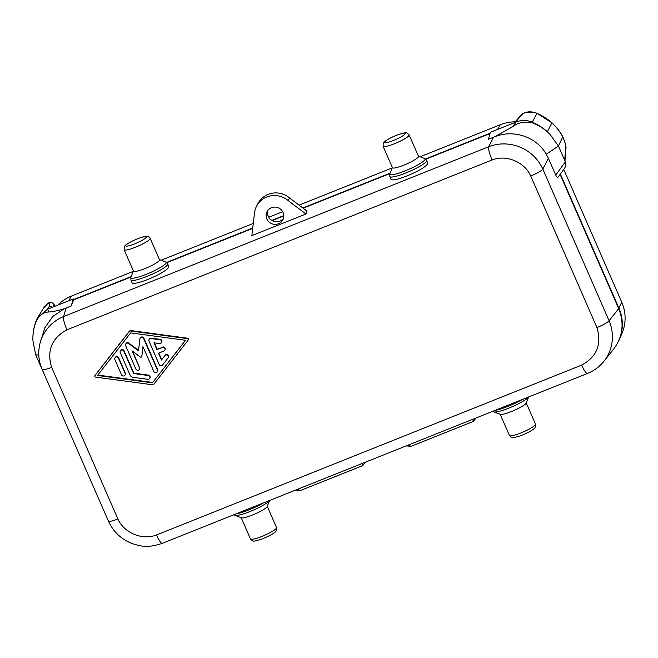 <?xml version="1.0" encoding="UTF-8"?>
<svg xmlns="http://www.w3.org/2000/svg" width="658" height="658" viewBox="0 0 658 658"><rect width="100%" height="100%" fill="white"/><g stroke="black" fill="none" stroke-linecap="round" stroke-linejoin="round"><path stroke-width="0.99" d="M167.782 263.883L168.695 266.951C167.247 272.502 132.817 287.044 131.962 282.463L130.884 280.004A20.135 3.216 -23.6 0 0 148.798 275.661A20.135 3.216 -23.6 0 0 167.675 264.615A20.135 3.216 -23.6 0 0 167.782 263.883L165.726 261.983A19.263 3.076 -23.6 0 1 166.055 263.036A19.263 3.076 -23.6 0 1 146.561 274.197A19.263 3.076 -23.6 0 1 130.884 277.199L130.884 280.004M305.954 213.998L306.949 211.086L289.602 198.009L288.22 200.632L305.954 213.998L251.85 235.613L254.514 212.896A20.727 20.061 27.7 0 1 256.612 206.102A20.727 20.061 27.7 0 1 288.22 200.632M426.738 160.42L427.651 163.488C426.211 169.04 391.773 183.582 390.918 179.001L389.84 176.541A20.135 3.216 -23.6 0 0 407.754 172.199A20.135 3.216 -23.6 0 0 426.631 161.152A20.135 3.216 -23.6 0 0 426.738 160.42L424.681 158.52A19.263 3.076 -23.6 0 1 425.019 159.573A19.263 3.076 -23.6 0 1 405.517 170.735A19.263 3.076 -23.6 0 1 389.84 173.737A19.263 3.076 -23.6 0 1 389.906 173.597M64.484 308.66C58.332 310.568 53.142 311.686 48.939 312.007A2315.329 543.656 155.5 0 1 47.541 309.219L73.277 298.938L71.22 305.97L64.04 308.898L52.722 316.49L44.925 327.668L40.352 342.028A41.446 40.122 16.4 0 1 63.571 316.58L66.104 308.01M71.22 305.97L73.688 299.884L130.967 277.002M490.054 133.533L425.833 159.195M389.923 173.539L303.141 208.208M283.779 215.947L272.124 220.603M252.697 228.359L166.869 262.657M514.507 122.651L516.604 120.192A2.961 2.813 40.5 0 1 517.698 119.427L516.16 121.993L490.424 132.274L488.376 139.299L495.12 136.625L512.557 126.772A2315.329 543.656 -24.5 0 0 516.16 121.993C521.481 119.937 526.852 119.986 532.273 122.158L537.01 113.291L534.732 112.485C531.294 111.671 528.44 111.63 526.161 112.362C522.987 113.472 521.333 114.328 521.21 114.944L522.518 114.163C524.385 112.173 528.432 111.63 534.674 112.551L534.732 112.485M124.123 249.744L133.484 271.162A14.213 2.27 -23.6 0 0 146.134 268.102A14.213 2.27 -23.6 0 0 159.458 260.305A14.213 2.27 -23.6 0 0 159.532 259.787L150.172 238.361A14.213 2.27 -23.6 0 1 150.098 238.879A14.213 2.27 -23.6 0 1 136.774 246.676A14.213 2.27 -23.6 0 1 124.123 249.744L124.272 246.766C125.028 244.792 129.865 241.955 138.78 238.262C148.511 235.638 146.824 235.202 150.172 238.361M256.612 206.102L257.994 203.478A20.727 20.061 27.7 0 1 289.602 198.009M283.392 218.489A8.883 8.595 27.7 0 1 267.905 210.354M266.868 218.966A8.883 8.595 27.7 0 1 275.233 207.089A8.883 8.595 27.7 0 1 282.825 219.862A8.883 8.595 27.7 0 1 266.868 218.966M383.079 146.273L392.439 167.7A14.213 2.27 -23.6 0 0 405.089 164.64A14.213 2.27 -23.6 0 0 418.414 156.843A14.213 2.27 -23.6 0 0 418.488 156.324L409.128 134.898C405.797 131.814 407.294 132.274 398.896 134.38C390.597 137.283 383.079 141.939 383.236 143.304L383.079 146.273A14.213 2.27 -23.6 0 0 395.729 143.214A14.213 2.27 -23.6 0 0 409.054 135.416A14.213 2.27 -23.6 0 0 409.128 134.898M66.919 329.822L492.069 159.96A11.844 2.287 -111.8 0 1 488.721 146.718L63.571 316.58A11.844 2.287 -111.8 0 0 66.919 329.822C51.711 338.146 46.619 350.656 51.653 367.353A11.844 1.892 156.4 0 1 42.178 369.475L42.178 369.475C38.353 360.658 37.736 351.528 40.327 342.094A41.446 40.122 16.4 0 1 40.352 342.028M108.414 521.078A11.844 1.892 156.4 0 0 117.889 518.965C124.008 532.972 142.424 540.596 156.538 534.954A11.844 2.287 -111.8 0 0 162.312 543.327L162.312 543.327C147.129 548.394 140.557 546.23 131.493 543.327C120.833 538.927 113.143 531.516 108.414 521.078L42.178 369.475M560.098 174.419L618.726 308.627C624.491 323.234 622.789 336.748 613.618 349.151L603.871 361.349A41.446 40.031 -141.4 0 0 603.929 361.283A41.446 40.031 -141.4 0 0 609.069 320.717A11.844 1.892 -23.6 0 1 596.954 327.561C601.98 344.257 596.896 356.768 581.688 365.091L156.538 534.954M492.069 159.96C506.183 154.317 524.599 161.942 530.718 175.949A11.844 1.892 -23.6 0 0 542.834 169.114A41.446 39.57 -153.2 0 0 488.721 146.718M188.344 339.775A0.987 0.954 -152.3 0 0 187.67 338.228L131.057 330.604A1.974 1.908 -152.3 0 0 129.272 331.319L95.155 375.192A0.987 0.954 -152.3 0 0 95.065 375.323L94.859 375.718A0.987 0.954 -152.3 0 0 95.624 377.133L152.237 384.749A1.974 1.908 -152.3 0 0 154.021 384.042L188.139 340.17A0.987 0.954 -152.3 0 0 187.464 338.623L130.852 330.999A1.974 1.908 -152.3 0 0 129.067 331.714L94.949 375.578A0.987 0.954 -152.3 0 0 94.859 375.718M528.547 397.004A19.263 3.076 -23.6 0 1 511.653 406.94A19.263 3.076 -23.6 0 1 493.887 411.883L500.401 414.343A14.213 2.27 -23.6 0 0 513.791 410.567A14.213 2.27 -23.6 0 0 526.055 403.222A14.213 2.27 -23.6 0 0 526.104 403.115A14.213 2.27 -23.6 0 0 526.137 403.017M269.591 500.467A19.263 3.076 -23.6 0 1 252.688 510.402A19.263 3.076 -23.6 0 1 234.931 515.354L241.445 517.805A14.213 2.27 -23.6 0 0 254.835 514.03A14.213 2.27 -23.6 0 0 267.099 506.685A14.213 2.27 -23.6 0 0 267.148 506.578A14.213 2.27 -23.6 0 0 267.181 506.479M162.312 543.327L587.462 373.464A11.844 2.287 -111.8 0 1 581.688 365.091M618.726 308.627L609.069 320.717L542.834 169.114L548.353 158.183L555.739 175.094L565.354 161.835L558.461 146.043L549.973 134.322C544.791 129.091 538.737 125.201 531.804 122.651C524.352 121.245 517.936 122.618 512.557 126.772M548.353 158.183L546.247 154.252L558.461 146.043L562.763 136.88C559.868 131.501 556.232 126.829 551.848 122.865A50.954 49.334 -152.3 0 0 536.961 113.357L534.674 112.551M73.277 298.938L73.688 299.884M42.745 370.767L35.705 354.901L32.949 340.885A51.694 50.049 27.7 0 1 32.9 337.348A51.702 50.049 27.7 0 1 36.338 320.298L36.519 320.528C39.99 314.763 44.127 311.917 48.939 312.007M42.605 370.693L43.107 371.606M297.136 489.453L300.533 490.465L295.557 490.087M300.533 490.465L362.599 465.658L362.278 463.429M365.593 462.105L362.599 465.658M407.738 445.269L411.127 446.272L406.151 445.902M411.127 446.272L473.201 421.474L472.88 419.245M476.195 417.92L473.201 421.474M565.354 161.835C566.217 164.048 565.896 166.268 564.399 168.489L558.239 176.977L564.399 168.489M555.739 175.094C556.701 177.175 557.532 177.8 558.239 176.977M38.781 354.991L35.705 354.901M32.958 340.885C32.629 333.721 33.813 326.936 36.519 320.528M52.336 307.302A2.961 2.912 -165.9 0 0 49.079 306.653L49.802 303.034C51.604 302.318 52.994 302.795 53.972 304.465L54.351 305.345A2.961 2.92 20 0 1 54.581 306.406M48.536 308.824L49.079 306.653L47.541 309.219L37.851 317.296L36.338 320.298M49.802 303.034L47.705 303.659L43.453 308.215C48.347 301.923 50.839 300.78 53.964 304.267L53.298 306.916M53.866 306.694L54.359 305.189L53.964 304.267M564.983 160.988L565.773 147.055C565.773 145.031 564.868 141.865 563.059 137.571A2.961 0.469 156.4 0 0 563.067 137.473L563.067 137.473A2.961 0.469 156.4 0 0 562.993 137.415M562.672 136.716A2.961 0.469 156.4 0 1 562.763 136.782A2.961 0.469 156.4 0 1 562.771 136.782A2.961 0.469 156.4 0 1 562.763 136.88L563.059 137.571M516.538 120.282L521.218 114.944M522.518 114.163L515.165 122.388M495.12 136.625L495.606 136.477C513.947 129.289 536.796 137.078 546.247 154.252M531.804 122.651L532.273 122.158A51.702 50.049 -152.3 0 1 547.374 131.797L551.873 122.783C552.671 123.26 559.933 130.827 562.327 136L563.067 137.473C565.189 142.482 566.176 146.109 566.02 148.354M549.965 134.322A51.694 50.049 -152.3 0 0 547.374 131.797M152.45 382.849L97.54 375.455L130.638 332.907L185.548 340.293L152.45 382.849L185.457 340.285M97.836 375.076L152.656 382.454M161.531 342.579L161.736 342.185A1.974 1.908 -152.3 0 0 160.215 339.364L151.241 338.154A1.974 1.908 -152.3 0 0 149.276 339.141L149.07 339.536A1.974 1.908 -152.3 0 0 149.021 341.173L159.22 364.532A1.974 1.908 -152.3 0 0 162.592 365.001L167.996 358.051A1.974 1.908 -152.3 0 0 167.453 355.254A1.974 1.908 -152.3 0 0 164.854 355.674L161.473 360.016L158.496 353.198L163.883 351.043A1.974 1.908 -152.3 0 0 164.525 347.983A1.974 1.908 -152.3 0 0 162.32 347.482L156.933 349.628L153.956 342.81L159.557 343.566A1.974 1.908 -152.3 0 0 161.531 342.579A1.974 1.908 -152.3 0 0 160.001 339.758L151.036 338.549A1.974 1.908 -152.3 0 0 149.07 339.536M154.359 342.867L157.139 349.242L162.32 347.482M164.845 350.179L165.051 349.785A1.974 1.908 -152.3 0 0 162.526 347.087M158.817 353.075L161.679 359.63L164.854 355.674M168.168 357.779L168.374 357.384A1.974 1.908 -152.3 0 0 165.059 355.279M138.558 350.401L128.845 343.081A1.974 1.908 -152.3 0 0 125.933 343.682L125.727 344.076A1.974 1.908 -152.3 0 0 125.678 345.705L135.885 369.064A1.974 1.908 -152.3 0 0 139.422 369.261A1.974 1.908 -152.3 0 0 139.471 367.633L132.176 350.928L140.253 357.014A0.987 0.954 -152.3 0 0 141.807 356.397L142.959 346.626L153.816 371.482A1.974 1.908 -152.3 0 0 157.361 371.68A1.974 1.908 -152.3 0 0 157.41 370.043L143.641 338.533A1.974 1.908 -152.3 0 0 139.899 338.977L138.501 350.911L128.639 343.476A1.974 1.908 -152.3 0 0 125.727 344.076M157.361 371.68L157.566 371.285A1.974 1.908 -152.3 0 0 157.616 369.648L143.847 338.138A1.974 1.908 -152.3 0 0 140.31 337.941L140.105 338.335M143.082 346.914L141.807 356.397M141.709 356.718L141.914 356.323A0.987 0.954 -152.3 0 0 142.021 356.003M132.743 351.356L139.471 367.633M139.422 369.261L139.628 368.867A1.974 1.908 -152.3 0 0 139.685 367.238M124.058 350.788L123.852 351.183A1.974 1.908 -152.3 0 0 120.307 350.985L120.513 350.591A1.974 1.908 -152.3 0 1 124.058 350.788L133.829 373.152L148.395 375.109L148.19 375.504L133.615 373.547L133.829 373.152M120.307 350.985A1.974 1.908 -152.3 0 0 120.258 352.622L130.029 374.978A3.94 3.816 -152.3 0 0 133.171 377.355L147.746 379.312A1.974 1.908 -152.3 0 0 149.711 378.325L149.917 377.931A1.974 1.908 -152.3 0 0 148.395 375.109M125.053 375.002L125.259 374.616A1.974 1.908 -152.3 0 0 125.308 372.979L118.67 357.779A1.974 1.908 -152.3 0 0 115.125 357.582L114.92 357.968A1.974 1.908 -152.3 0 0 114.87 359.605L121.508 374.805A1.974 1.908 -152.3 0 0 125.053 375.002A1.974 1.908 -152.3 0 0 125.102 373.374L118.465 358.174A1.974 1.908 -152.3 0 0 114.92 357.968M149.711 378.325A1.974 1.908 -152.3 0 0 148.19 375.504M123.852 351.183L133.615 373.547M618.421 341.444A41.446 40.13 -152.3 0 0 619.038 340.096L621.843 333.713A40.96 39.653 -152.3 0 0 621.744 302.17L563.733 169.402M515.222 121.82A40.96 39.653 -152.3 0 0 500.368 124.707L420.084 156.785M392.209 167.913L299.053 205.14M282.652 211.695L268.711 217.255M253.281 223.424L161.12 260.247M133.253 271.376L71.426 296.084A40.96 39.653 -152.3 0 0 57.912 305.082M490.169 133.146L425.545 158.965M390.087 173.136L302.844 207.994M283.779 215.61L271.779 220.405M252.738 228.005L166.581 262.427M131.131 276.599L73.564 299.596M619.038 340.096A41.446 40.13 -152.3 0 0 618.939 308.174L560.345 174.066M488.705 146.726L493.492 137.259M130.95 277.059A19.263 3.076 -23.6 0 0 130.884 277.199L133.409 270.997M125.727 245.467A11.252 1.793 -23.6 0 0 134.668 243.863A11.252 1.793 -23.6 0 0 146.224 237.275A11.252 1.793 -23.6 0 0 137.283 238.879A11.252 1.793 -23.6 0 0 125.727 245.467M405.188 133.813A11.252 1.793 -23.6 0 0 396.248 135.416A11.252 1.793 -23.6 0 0 384.683 142.005A11.252 1.793 -23.6 0 0 393.624 140.401A11.252 1.793 -23.6 0 0 405.188 133.813M117.889 518.965L51.653 367.353M596.954 327.561L530.718 175.949M500.154 414.252L509.44 435.506A14.213 2.27 -23.6 0 0 522.09 432.446A14.213 2.27 -23.6 0 0 535.415 424.64A14.213 2.27 -23.6 0 0 535.489 424.13L526.203 402.869M236.173 513.816A20.135 3.216 -23.6 0 0 263.315 502.967M276.533 527.593L276.376 530.562C275.62 532.544 270.792 535.382 261.876 539.075C252.146 541.699 253.824 542.126 250.484 538.968A14.213 2.27 -23.6 0 0 263.134 535.908A14.213 2.27 -23.6 0 0 276.459 528.103A14.213 2.27 -23.6 0 0 276.533 527.593L267.247 506.339M565.773 147.055L564.687 160.297M71.426 296.084L68.597 300.805M500.368 124.707L497.538 129.429M621.744 302.17L618.939 308.174M495.129 410.353A20.135 3.216 -23.6 0 0 522.279 399.505M389.84 176.541L389.84 173.737L392.365 167.535M526.104 403.115L528.596 396.98M509.44 435.506C512.779 438.59 511.274 438.129 519.672 436.032C527.971 433.129 535.489 428.465 535.341 427.1L535.489 424.13M267.148 506.578L269.64 500.442M587.462 373.464C594.042 370.816 599.528 366.753 603.929 361.283M37.851 317.296L43.453 308.224M54.614 306.398L54.367 305.189M551.873 122.783L537.01 113.291M159.458 259.614L165.726 261.983M250.484 538.968L241.198 517.714M418.414 156.152L424.681 158.52M493.887 411.883L492.817 411.275M234.931 515.354L233.861 514.737"/></g></svg>
